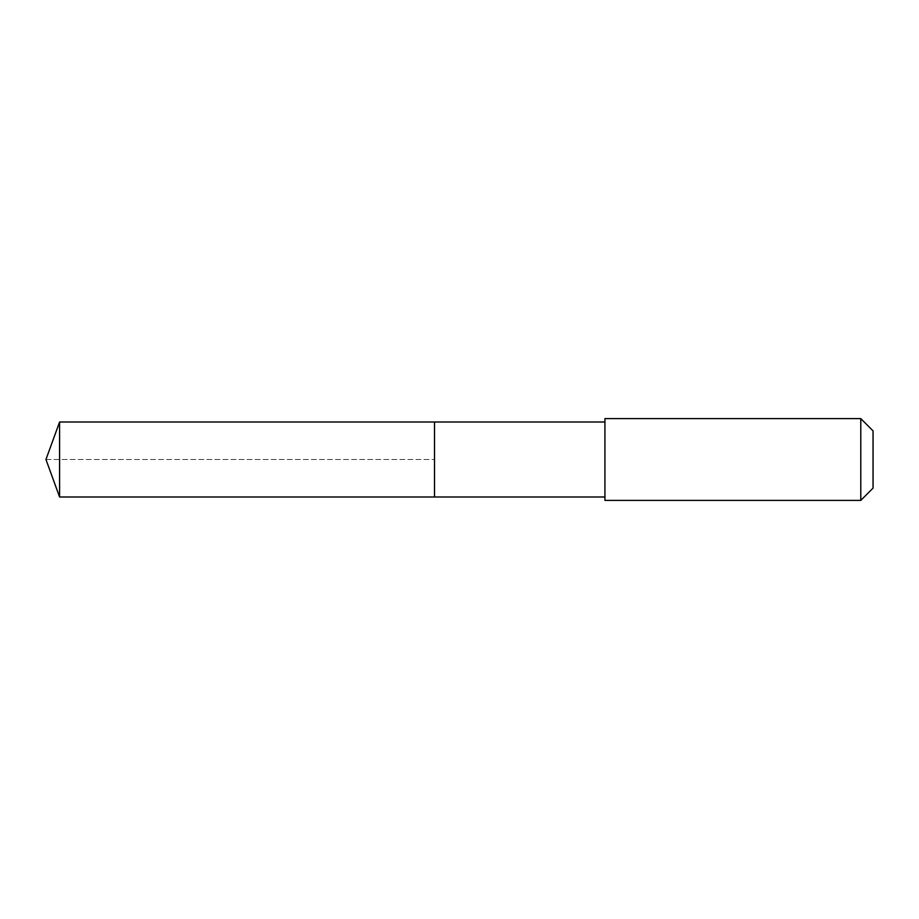 <?xml version="1.0" encoding="UTF-8"?>
<svg xmlns="http://www.w3.org/2000/svg" width="919" height="919" viewBox="0 0 919 919"><rect width="100%" height="100%" fill="white"/><g stroke="black" fill="none" stroke-linecap="round" stroke-linejoin="round"><path stroke-width="0.69" stroke-dasharray="4.59 3.45" d="M434.515 422.005L434.515 496.995L434.515 422.005M59.597 496.995L59.597 422.005M604.932 496.995L604.932 422.005L604.932 496.995M604.932 500.396L604.932 418.604M860.781 418.604L860.781 500.396M873.05 430.873L873.05 488.127M45.95 459.5L434.515 459.5L45.95 459.5"/><path stroke-width="1.38" d="M604.932 422.005L59.597 422.005L59.597 496.995L434.515 496.995L434.515 422.005L434.515 496.995L604.932 496.995M59.597 496.995L45.95 459.5L59.597 422.005M604.932 418.604L604.932 500.396L860.781 500.396L860.781 418.604L604.932 418.604M860.781 418.604L873.05 430.873L873.05 488.127L860.781 500.396"/></g></svg>
